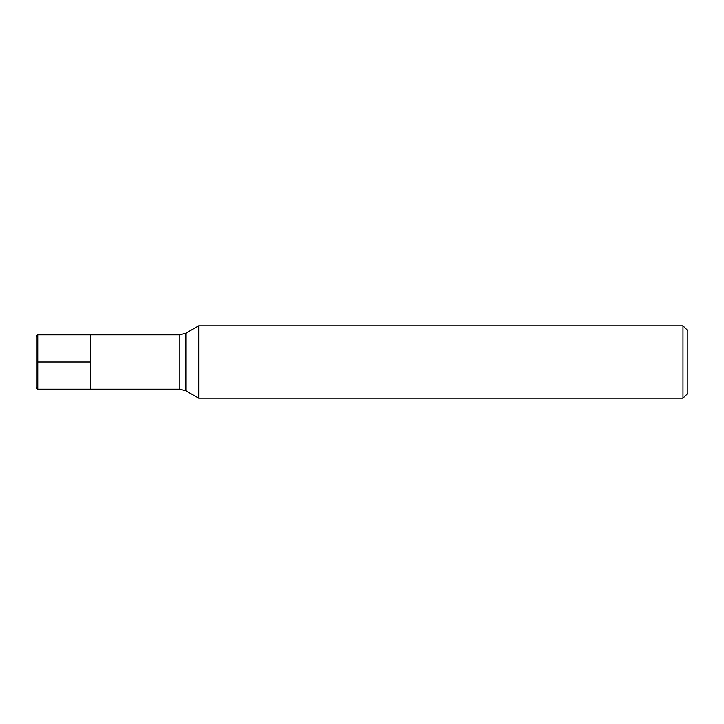 <?xml version="1.0" encoding="UTF-8"?>
<svg xmlns="http://www.w3.org/2000/svg" width="724" height="724" viewBox="0 0 724 724"><rect width="100%" height="100%" fill="white"/><g stroke="black" fill="none" stroke-linecap="round" stroke-linejoin="round"><path stroke-width="0.54" stroke-dasharray="3.62 2.71" d="M90.5 362L90.5 389.15L90.5 362M198.729 398.2L198.729 325.8M687.8 393.376L687.8 330.624M682.976 325.8L682.976 398.2M37.766 389.15L37.766 334.85M36.2 387.584L36.2 336.416M179.823 334.85L179.823 389.15M185.851 390.77L185.851 333.23"/><path stroke-width="1.09" d="M37.766 389.15L36.2 387.584L36.2 336.416L37.766 334.85L37.766 389.15L90.5 389.15L90.5 334.85L90.5 389.15L179.823 389.15L179.823 334.85L185.851 333.23L185.851 390.77L198.729 398.2L682.976 398.2L682.976 325.8L198.729 325.8L198.729 398.2M682.976 325.8L687.8 330.624L687.8 393.376L682.976 398.2M37.766 362L90.5 362L37.766 362M37.766 334.85L179.823 334.85M185.851 333.23L198.729 325.8M179.823 389.15L185.851 390.77"/></g></svg>
